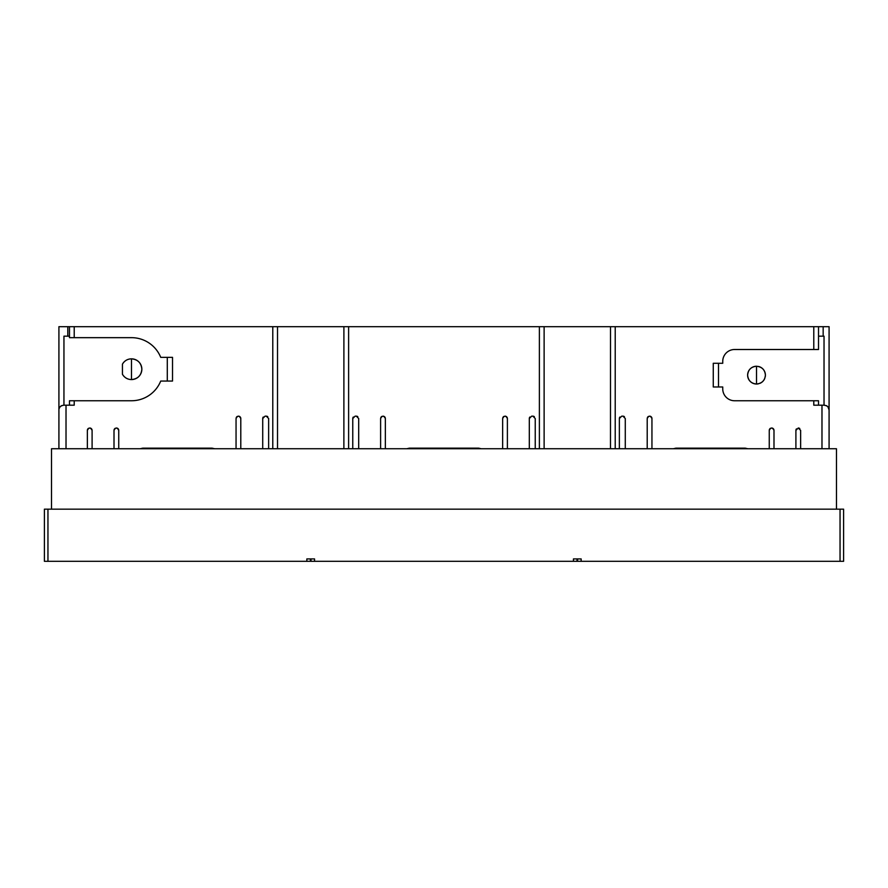 <?xml version="1.0" encoding="UTF-8"?>
<svg xmlns="http://www.w3.org/2000/svg" width="888" height="888" viewBox="0 0 888 888"><rect width="100%" height="100%" fill="white"/><g stroke="black" fill="none" stroke-linecap="round" stroke-linejoin="round"><path stroke-width="1.33" d="M577.6 558.918L577.6 561.305L843.6 561.305L843.6 509.168L44.4 509.168L44.4 561.305L310.4 561.305L310.4 558.918M306.848 561.305L306.848 558.918L314.552 558.918L314.552 561.305L311 561.305L311 558.918M577 558.918L577 561.305L314.552 561.305M573.448 561.305L573.448 558.918L581.152 558.918L581.152 561.305M836.474 509.168L836.474 448.74L51.504 448.74L51.504 509.168M236.053 448.74L236.053 418.526C237.629 415.473 239.216 415.473 240.792 418.526L240.792 448.74M262.715 448.74L262.715 418.526L265.079 416.15L266.267 416.15L268.642 418.526L268.642 448.74M114.008 448.74L114.008 430.369C115.595 427.317 117.172 427.317 118.748 430.369L118.748 448.74M87.357 448.74L87.357 430.369C88.933 427.317 90.509 427.317 92.097 430.369L92.097 448.74M502.652 448.74L502.652 418.526C504.229 415.473 505.816 415.473 507.392 418.526L507.392 448.74M529.315 448.74L529.315 418.526L531.679 416.15L532.867 416.15L535.231 418.526L535.231 448.74M380.608 448.74L380.608 418.526C382.184 415.473 383.771 415.473 385.348 418.526L385.348 448.74M352.769 448.74L352.769 418.526L355.133 416.15L356.321 416.15L358.685 418.526L358.685 448.74M647.208 448.74L647.208 418.526C648.784 415.473 650.36 415.473 651.947 418.526L651.947 448.74M619.358 448.74L619.358 418.526L621.733 416.15L622.921 416.15L625.285 418.526L625.285 448.74M769.252 448.74L769.252 430.369C770.828 427.317 772.405 427.317 773.992 430.369L773.992 448.74M795.903 448.74L795.903 430.369L798.279 428.005L800.643 430.369L800.643 448.74M272.783 448.74L272.783 326.695L343.9 326.695L343.878 448.74M539.382 448.74L539.382 326.695L610.5 326.695L610.478 448.74M818.525 405.194L818.525 400.754L734.587 400.754A11.844 11.844 0 0 1 722.743 388.9L722.743 386.979L713.264 386.979L713.264 363.281L722.743 363.281L722.743 361.349A11.844 11.844 0 0 1 734.587 349.506L818.525 349.506L818.525 326.695L610.478 326.695M539.382 326.695L343.878 326.695M272.783 326.695L69.475 326.695L69.475 337.662L131.491 337.662A31.546 31.546 0 0 1 160.728 357.353L172.516 357.353L172.516 381.052L160.728 381.052A31.546 31.546 0 0 1 131.491 400.754L74.215 400.754L74.215 405.194L63.659 405.194C60.406 405.838 58.83 407.426 58.919 409.934L58.919 448.74M826.484 405.705L826.484 405.705A4.74 4.74 0 0 1 829.081 409.934L829.081 448.74L829.081 409.934C829.181 407.426 827.594 405.849 824.341 405.194L813.785 405.194L813.785 400.754M829.081 409.868L827.938 406.848L829.081 409.934L829.081 326.695L818.525 326.695L818.525 336.175L824.031 336.175L824.031 405.194L826.428 405.672M67.799 336.175L67.799 326.695L58.919 326.695L58.919 409.934A4.74 4.74 0 0 1 58.952 409.324M59.074 408.735A4.74 4.74 0 0 1 59.807 407.17L59.196 408.325L59.807 407.17M59.085 408.68L59.873 407.081M59.23 408.247L60.151 406.737M60.273 406.615L60.906 406.071M61.527 405.694L63.659 405.194M74.215 400.754L69.475 400.754L69.475 405.194M140.16 448.74L142.746 448.151L212.066 448.151L214.641 448.74M406.76 448.74L409.346 448.151L478.654 448.151L481.241 448.74M673.359 448.74L675.935 448.151L745.254 448.151L747.84 448.74M263.248 417.027A2.364 2.364 0 0 0 262.748 418.148M240.781 418.237A2.364 2.364 0 0 0 240.626 417.649M240.548 417.482A2.364 2.364 0 0 0 240.104 416.849M239.904 416.683A2.364 2.364 0 0 0 239.294 416.317M239.261 416.306A2.364 2.364 0 0 0 238.428 416.15M237.385 416.394A2.364 2.364 0 0 0 236.752 416.849M236.574 417.038A2.364 2.364 0 0 0 236.219 417.649M267.765 416.694A2.364 2.364 0 0 0 266.644 416.183M142.746 448.151L212.066 448.151M118.737 430.092A2.364 2.364 0 0 0 118.581 429.503M118.515 429.337A2.364 2.364 0 0 0 118.06 428.693M117.871 428.527A2.364 2.364 0 0 0 117.249 428.171M117.216 428.16A2.364 2.364 0 0 0 116.383 428.005M115.34 428.249A2.364 2.364 0 0 0 114.707 428.693M114.53 428.893A2.364 2.364 0 0 0 114.064 429.881M92.075 430.092A2.364 2.364 0 0 0 91.93 429.503M91.853 429.337A2.364 2.364 0 0 0 91.397 428.693M91.209 428.527A2.364 2.364 0 0 0 89.721 428.005M88.678 428.249A2.364 2.364 0 0 0 88.045 428.693M87.879 428.893A2.364 2.364 0 0 0 87.401 429.881M529.847 417.027A2.364 2.364 0 0 0 529.337 418.148M507.37 418.237A2.364 2.364 0 0 0 507.226 417.649M507.148 417.482A2.364 2.364 0 0 0 506.693 416.849M506.504 416.683A2.364 2.364 0 0 0 505.017 416.15M503.984 416.394A2.364 2.364 0 0 0 503.341 416.849M503.174 417.038A2.364 2.364 0 0 0 502.819 417.649M534.365 416.694A2.364 2.364 0 0 0 533.244 416.183M353.302 417.027A2.364 2.364 0 0 0 352.791 418.148M385.337 418.237A2.364 2.364 0 0 0 385.181 417.649M385.103 417.482A2.364 2.364 0 0 0 384.659 416.849M384.46 416.683A2.364 2.364 0 0 0 382.983 416.15M381.94 416.394A2.364 2.364 0 0 0 381.307 416.849M381.13 417.038A2.364 2.364 0 0 0 380.774 417.649M357.82 416.694A2.364 2.364 0 0 0 356.687 416.183M409.346 448.151L478.654 448.151M619.902 417.027A2.364 2.364 0 0 0 619.391 418.148M675.935 448.151L745.254 448.151M773.97 430.092A2.364 2.364 0 0 0 773.825 429.503M773.748 429.337A2.364 2.364 0 0 0 773.293 428.693M773.104 428.527A2.364 2.364 0 0 0 772.493 428.171M772.46 428.16A2.364 2.364 0 0 0 771.617 428.005M770.573 428.249A2.364 2.364 0 0 0 769.94 428.693M769.774 428.893A2.364 2.364 0 0 0 769.297 429.881M799.777 428.538A2.364 2.364 0 0 0 798.656 428.038M796.447 428.871A2.364 2.364 0 0 0 795.937 430.003M651.925 418.237A2.364 2.364 0 0 0 651.781 417.649M651.703 417.482A2.364 2.364 0 0 0 651.248 416.849M651.059 416.683A2.364 2.364 0 0 0 650.449 416.317M650.416 416.306A2.364 2.364 0 0 0 649.572 416.15M648.54 416.394A2.364 2.364 0 0 0 647.896 416.849M647.729 417.038A2.364 2.364 0 0 0 647.374 417.649M624.419 416.694A2.364 2.364 0 0 0 623.287 416.183M718.492 386.979L718.492 363.281M167.288 357.353L167.288 381.052M67.799 326.695L69.475 326.695M756.509 384.016L756.509 366.245C761.971 366.844 764.934 369.808 765.4 375.125C764.934 380.453 761.971 383.416 756.509 384.016C751.115 383.494 748.151 380.53 747.629 375.125C748.151 369.73 751.115 366.766 756.509 366.245L756.509 366.245A8.891 8.891 0 0 0 747.674 376.101A8.891 8.891 0 0 0 758.452 383.805M759.784 383.394A8.891 8.891 0 0 0 764.779 378.399M765.245 376.79A8.891 8.891 0 0 0 758.452 366.455M63.947 405.194L63.947 336.175L69.475 336.175M123.121 375.324A10.367 10.367 0 0 0 138.417 376.912A10.367 10.367 0 0 0 138.461 361.538A10.367 10.367 0 0 0 123.155 363.037M122.433 374.259L122.433 364.158C124.531 360.695 127.55 358.93 131.491 358.841C137.784 359.451 141.236 362.903 141.858 369.208C141.236 375.502 137.784 378.954 131.491 379.576C127.55 379.487 124.531 377.711 122.433 374.259M131.491 358.841L131.491 379.576M47.952 509.168L47.952 561.305M840.048 561.305L840.048 509.168M615.218 326.695L615.218 448.74M348.618 326.695L348.618 448.74M66.023 405.194L66.023 448.74M821.977 448.74L821.977 405.194M74.215 326.695L74.215 337.662M813.785 349.506L813.785 326.695M823.165 326.695L823.165 336.175M277.522 448.74L277.522 326.695M544.122 448.74L544.122 326.695"/></g></svg>
